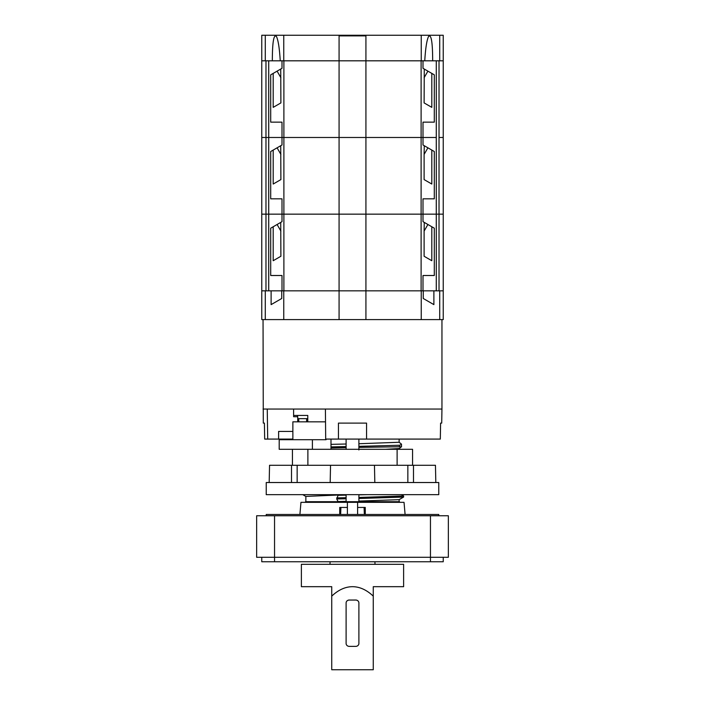 <?xml version="1.0" encoding="UTF-8"?>
<svg xmlns="http://www.w3.org/2000/svg" width="705" height="705" viewBox="0 0 705 705"><rect width="100%" height="100%" fill="white"/><g stroke="black" fill="none" stroke-linecap="round" stroke-linejoin="round"><path stroke-width="1.06" d="M292.434 449.305L292.434 465.282M266.234 482.528L266.234 494.672L438.766 494.672L438.766 482.528L435.822 482.528L435.452 465.282L435.822 482.528L374.822 482.528L374.461 465.282L269.548 465.282L269.178 482.528L266.234 482.528M374.822 482.528L269.178 482.528M291.5 482.528L291.509 465.282M307.882 449.305L307.882 465.282M312.394 449.305L312.394 439.717L279.198 439.717L279.198 449.305L397.118 449.305L397.118 465.282M330.178 482.528L330.539 465.282M374.461 465.282L435.452 465.282M297.149 482.528L297.149 465.282M397.118 449.305L412.566 449.305L412.566 465.282M413.491 465.282L413.5 482.528M407.851 482.528L407.851 465.282M373.262 596.139L373.262 669.75L331.738 669.75L331.738 586.683L301.379 586.683L301.379 564.317L403.621 564.317L403.621 586.683L373.262 586.683L373.262 596.139C366.653 589.882 359.726 586.736 352.5 586.683C345.274 586.736 338.347 589.882 331.738 596.139M346.111 643.462L346.111 602.925A3.199 2.899 180 0 1 349.301 600.025L349.301 600.052A3.199 2.899 180 0 0 346.111 602.951L346.111 643.489A3.199 2.899 180 0 0 349.301 646.379L355.699 646.379A3.199 2.899 180 0 0 358.889 643.489L358.889 602.951A3.199 2.899 180 0 0 355.699 600.052L349.301 600.052L355.699 600.025A3.199 2.899 180 0 1 358.889 602.925L358.889 643.462M261.767 557.294L261.767 561.762L443.233 561.762L443.233 557.294M266.234 515.76L266.234 514.483L438.766 514.483L438.766 515.76M346.111 494.672L305.855 496.426L305.855 501.704M346.111 501.704L346.111 494.972M346.111 449.305L346.111 439.083M307.327 418.638L307.31 421.828M358.889 501.704L358.889 494.672L359.691 494.672M358.889 449.957L358.889 439.083M305.538 502.339L305.538 501.704L399.462 501.704L399.462 502.339M346.111 501.361L338.083 501.537L336.708 498.955L346.111 498.761M346.111 495.13L338.083 495.307L336.708 498.955M401.392 494.672L403.621 495.976L403.621 497.043L399.109 499.66L358.889 501.079M366.935 494.672L358.889 494.848M385.397 449.305L399.109 448.539L401.542 446.732L401.401 444.062L399.145 442.273L358.889 443.736M346.111 444.009L330.989 444.361M400.281 449.305L399.145 448.644L390.235 449.305M401.542 444.458L399.462 445.269L358.889 446.327M401.542 446.732L358.889 447.393M346.111 497.704L336.708 497.889M346.111 446.582L330.989 446.899M403.586 497.078L358.889 498.505M346.111 447.649L330.989 447.957M403.621 495.976L358.889 497.448M357.611 514.483L357.611 502.339L300.964 502.339L299.907 514.483M347.389 514.483L347.389 502.339M274.545 515.76L274.545 557.294L256.655 557.294L256.655 515.76L430.455 515.76L430.455 557.294L274.545 557.294L274.545 561.762M430.455 561.762L430.455 557.294L448.345 557.294L448.345 515.76L430.455 515.76M405.093 514.483L404.036 502.339L357.611 502.339M364.344 514.483L364.097 507.45M340.903 507.45L340.656 514.483M365.278 514.483L365.26 507.45L357.611 507.45M347.389 507.45L339.739 507.45L339.722 514.483M265.979 290.839L261.767 290.839L261.767 214.161L268.72 214.161L268.72 60.806L265.979 60.806L265.979 290.839L268.72 290.839L268.72 214.161L283.886 214.161L283.886 60.806L339.079 60.806L339.079 137.484L365.921 137.484L365.921 60.806L339.079 60.806L421.238 60.806L421.238 35.25L355.699 35.25L355.699 35.893M268.72 60.806L339.079 60.806L339.079 35.25L261.767 35.25L261.767 60.806L265.979 60.806M423 122.15L434.298 122.15L423 122.15L423 137.484L421.114 137.484L421.114 60.806L365.921 60.806L365.921 35.25M436.28 60.806L436.28 290.839L443.233 290.839L443.233 137.484L439.021 137.484L439.021 60.806L421.238 60.806M273.188 150.077L280.722 145.724L280.89 179.59L273.188 184.04L273.188 150.077L270.702 151.513L270.702 198.828L282 198.828L282 214.161L261.767 214.161L261.767 137.484L339.079 137.484L282 137.484L282 144.983L280.722 145.724L282 144.983M273.188 73.399L280.722 69.046L280.89 102.912L273.188 107.363L273.188 73.399L270.702 74.836L270.702 122.15L282 122.15L282 137.484L261.767 137.484L261.767 60.806M282 60.806L282 68.306L280.722 69.046L282 68.306M273.188 107.363L279.347 103.802M270.702 122.15L282 122.15M423 198.828L434.298 198.828L423 198.828L423 214.161L421.114 214.161L421.114 137.484L339.079 137.484L339.079 214.161L365.921 214.161L365.921 137.484L423 137.484L423 144.983L424.278 145.724L423 144.983M436.28 137.484L423 137.484L436.28 137.484M434.298 122.15L434.298 74.836L431.812 73.399L431.812 107.363L425.653 103.802M431.812 73.399L423 68.306L424.278 69.046L424.11 102.912L431.812 107.363M423 60.806L423 68.306M443.233 60.806L439.717 60.806L439.717 35.25L443.233 35.25L443.233 137.484L439.021 137.484L439.021 214.161L443.233 214.161L282 214.161L282 221.661L280.722 222.401L282 221.661M273.188 184.04L279.347 180.48M270.702 198.828L282 198.828M434.298 198.828L434.298 151.513L431.812 150.077L431.812 184.04L425.653 180.48M431.812 150.077L424.278 145.724L424.11 154.404L424.11 179.59L431.812 184.04M339.079 35.25L355.699 35.25M439.717 35.25L421.238 35.25M272.324 60.806L280.246 60.806C279.48 48.231 278.211 40.106 276.43 36.431C273.751 33.946 272.386 42.071 272.324 60.806M439.717 60.806L439.021 60.806M432.676 60.806L424.754 60.806C425.52 48.231 426.789 40.106 428.57 36.431C431.248 33.946 432.614 42.071 432.676 60.806M283.762 60.806L283.762 35.25M339.079 35.893L365.921 35.893M281.744 298.488L271.117 304.622L281.744 298.488L281.744 290.839L339.079 290.839L339.079 214.161L283.886 214.161L283.886 290.839L365.921 290.839L365.921 214.161L421.114 214.161L421.114 290.839L365.921 290.839L421.238 290.839L421.238 319.594L443.233 319.594L443.233 290.839M439.021 290.839L439.021 214.161L423 214.161L423 221.661L424.278 222.401L423 221.661M423 275.505L434.298 275.505L423 275.505L423 290.839M273.188 226.754L280.722 222.401L280.89 256.267L273.188 260.718L273.188 226.754L270.702 228.182L270.702 275.505L282 275.505L282 290.839M273.188 260.718L279.347 257.158M270.702 275.505L282 275.505M434.298 275.505L434.298 228.182L431.812 226.754L431.812 260.718L425.653 257.158M431.812 226.754L424.278 222.401L424.11 231.081L424.11 256.267L431.812 260.718M423.256 298.488L433.883 304.622L423.256 298.488L423.256 290.839L421.238 290.839M423.256 290.839L436.28 290.839M268.72 290.839L281.744 290.839M365.921 319.594L365.921 290.839L339.079 290.839L339.079 319.594L421.238 319.594M265.283 290.839L265.283 319.594L261.767 319.594L261.767 290.839M265.283 319.594L339.079 319.594M283.762 290.839L283.762 319.594M271.117 304.622L271.117 290.839M433.883 304.622L433.883 290.839M325.525 421.828L292.866 421.828L292.866 439.717M326.062 439.083L326.062 439.717L312.394 439.717M330.989 449.305L330.989 439.083M307.777 421.828L307.777 415.439L293.615 415.439M297.721 418.638L307.777 418.638M298.761 421.828L298.761 418.638M306.64 421.828L306.64 418.638M292.866 431.416L278.616 431.416L278.616 439.083L267.706 439.083L267.248 409.05L263.044 409.05L441.956 409.05L325.41 409.05L325.684 439.083L338.444 439.083L338.444 423.106L366.556 423.106L366.556 439.083L440.317 439.083L440.599 423.106L441.709 423.106L441.956 409.05L441.956 319.594M293.615 409.05L293.615 416.717L297.721 416.717L297.721 421.828M267.706 439.083L264.683 439.083L264.401 423.106L263.291 423.106L263.044 319.594M292.866 439.083L278.616 439.083M338.444 439.083L366.556 439.083M399.462 445.269L399.462 446.336M280.89 77.726L277.091 71.143M424.11 77.726L427.909 71.143M280.89 154.404L277.091 147.821M424.11 154.404L427.909 147.821M265.283 60.806L265.283 35.25M349.301 35.25L349.301 35.893M280.89 231.081L277.091 224.498M424.11 231.081L427.909 224.498M439.717 290.839L439.717 319.594M330.081 561.762L329.993 564.317M374.919 561.762L375.007 564.317M399.145 501.704L399.145 499.642M399.145 442.273L399.145 439.083M305.855 496.443L302.78 494.672M297.545 416.717L297.545 415.439"/></g></svg>
